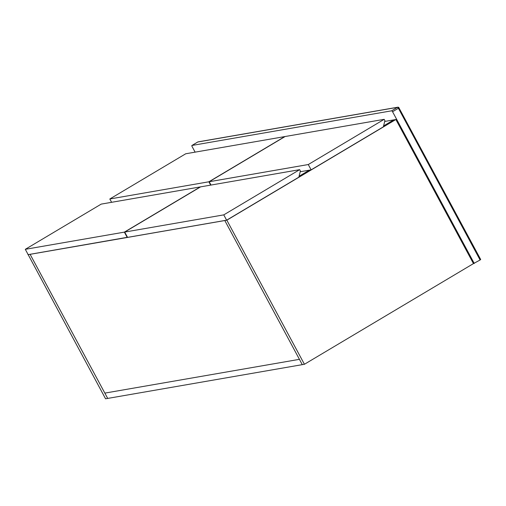 <?xml version="1.0" encoding="UTF-8"?>
<svg xmlns="http://www.w3.org/2000/svg" width="506" height="506" viewBox="0 0 506 506"><rect width="100%" height="100%" fill="white"/><g stroke="black" fill="none" stroke-linecap="round" stroke-linejoin="round"><path stroke-width="0.76" d="M384.699 121.453L393.731 119.884L383.586 125.924L393.731 119.884L395.869 119.511L226.833 220.186L30.113 254.328L104.843 393.111L299.425 359.336L302.284 364.649L105.564 398.791L28.146 254.6M226.833 220.186L304.422 364.276L302.284 364.649L224.784 220.502L299.425 359.336L104.843 393.111L107.702 398.424L30.113 254.328L27.975 254.701M299.065 176.265L309.299 170.168L299.065 176.265M395.869 119.511L473.458 263.607L304.422 364.276M109.815 198.984L208.877 181.787L284.789 136.582L185.727 153.773L109.815 198.984L111.605 202.305M208.877 181.787L210.667 185.114M209.212 181.73L308.274 164.539L311.133 169.852L383.358 126.835L384.902 120.656L384.187 119.327L285.125 136.519L209.212 181.73L211.002 185.051M308.274 164.539L384.187 119.327M300.197 171.749L311.133 169.852M25.3 249.319L124.362 232.127L200.275 186.916L101.213 204.108L25.3 249.319L28.159 254.632L127.499 237.276M124.362 232.127L127.221 237.44M124.697 232.071L127.556 237.377L226.618 220.186L298.844 177.17L300.381 170.99L299.666 169.662L200.61 186.859L124.697 232.071L223.76 214.873L226.618 220.186M223.76 214.873L299.666 169.662M195.12 152.142L192.097 146.531A1.138 0.386 -120.8 0 1 191.919 145.481L197.757 142.003A1.138 0.386 59.2 0 1 197.802 141.99L191.964 145.462L391.625 110.814L397.463 107.335L197.802 141.99A1.138 1.063 80.2 0 1 198.143 141.863A1.138 1.138 0 0 0 197.757 142.003A1.138 0.386 59.2 0 0 197.72 142.041M480.618 259.508L480.099 259.989L398.399 108.259L392.561 111.737A1.138 0.386 -120.8 0 0 391.625 110.814M473.458 263.607L480.099 259.989M474.261 263.468L392.561 111.737M397.463 107.335A1.138 0.386 59.2 0 1 398.399 108.259L399 107.791A1.138 1.138 0 0 0 397.805 107.209A1.138 1.063 80.2 0 0 397.463 107.335M480.7 259.521L398.918 107.778A1.138 1.063 80.2 0 0 397.805 107.209L198.143 141.863"/></g></svg>

